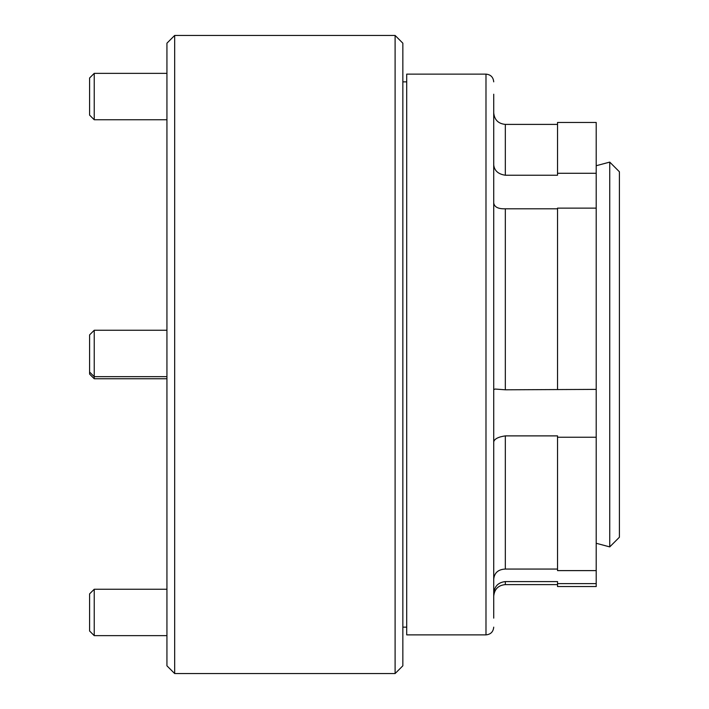 <?xml version="1.0" encoding="UTF-8"?>
<svg xmlns="http://www.w3.org/2000/svg" width="709" height="709" viewBox="0 0 709 709"><rect width="100%" height="100%" fill="white"/><g stroke="black" fill="none" stroke-linecap="round" stroke-linejoin="round"><path stroke-width="1.06" d="M493.721 389.596L495.077 389.046L505.322 389.799L596.207 389.392L596.207 122.462L557.531 122.462L557.531 175.229L505.322 175.229C498.276 174.175 494.403 170.745 493.721 164.94M596.207 583.604L557.531 583.604L557.531 586.538L596.207 586.538L596.207 389.392M596.207 437.231L557.531 437.231L557.531 435.884L505.322 435.884C498.276 436.912 494.412 438.906 493.721 441.867M493.721 593.353C494.412 586.316 498.276 582.39 505.322 581.584L557.531 581.584L557.531 583.604M493.721 156.724L493.721 95.112M557.531 173.28L596.207 173.28M493.721 94.217L493.721 618.133M485.984 74.126L485.984 634.874L406.709 634.874L406.709 74.126L485.984 74.126C490.681 74.578 493.26 77.157 493.721 81.854M557.531 389.392L557.531 208.127L596.207 208.127M493.721 203.013C494.412 207.099 498.276 209.022 505.322 208.8L557.531 208.8M596.207 570.612L557.531 570.612L557.531 437.231M557.531 569.061L505.322 569.061C498.276 569.389 494.403 572.748 493.721 579.147M493.721 155.829L493.721 148.358M166.934 665.813L166.934 43.187L174.671 35.45L174.671 673.55L166.934 665.813M395.108 35.45L402.845 43.187L402.845 665.813L395.108 673.55L395.108 35.45L174.671 35.45M94.235 119.759L89.591 115.115L89.591 77.99L94.235 73.355L94.235 119.759L166.934 119.759M619.409 537.227L619.409 171.773L609.74 162.104L609.74 546.896L619.409 537.227M596.207 543.271L609.74 546.896M596.207 165.729L609.74 162.104M94.235 378.748L89.591 374.104L89.591 334.896L94.235 330.252L94.235 378.748L166.934 378.748M94.235 635.645L89.591 631.01L89.591 593.885L94.235 589.241L94.235 635.645L166.934 635.645M505.322 581.584L505.322 584.606C498.276 585.288 494.412 589.161 493.721 596.207M505.322 208.8L505.322 389.799M505.322 435.884L505.322 569.061M557.531 124.394L505.322 124.394L505.322 175.229M485.984 634.874C490.681 634.422 493.26 631.843 493.721 627.146M406.709 627.146L402.845 627.146M557.531 584.606L505.322 584.606M505.322 124.394C498.276 123.712 494.412 119.839 493.721 112.793M406.709 81.854L402.845 81.854M395.108 673.55L174.671 673.55M94.235 73.355L166.934 73.355M94.235 589.241L166.934 589.241M94.235 330.252L166.934 330.252M89.591 372.021L94.235 376.665L166.934 376.665"/></g></svg>
